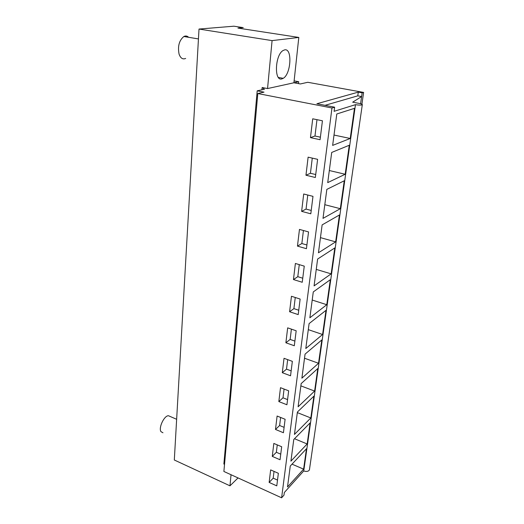 <?xml version="1.0" encoding="UTF-8"?>
<svg xmlns="http://www.w3.org/2000/svg" width="524" height="524" viewBox="0 0 524 524"><rect width="100%" height="100%" fill="white"/><g stroke="black" fill="none" stroke-linecap="round" stroke-linejoin="round"><path stroke-width="0.79" d="M360.591 103.719L362.156 92.833L363.617 92.414L307.784 82.288L300.35 83.958L293.912 82.779L298.713 81.724L298.503 83.617M199.015 29.056L272.08 40.617L298.804 37.427L237.929 28.086L243.241 27.628L233.868 26.2L199.015 29.056L174.309 460L229.977 485.827L238.04 477.927M298.713 81.724L294.115 80.886M231.032 474.731L229.977 485.827M272.08 40.617L267.548 88.563L262.144 87.534L261.935 89.794M331.974 107.99L334.626 107.191L334.089 111.317L355.475 104.662L303.737 470.945L284.329 492.514L283.982 495.141L281.604 497.8L223.886 471.469L257.808 93.541L331.974 107.99L281.604 497.8M262.144 87.534L264.45 89.237L257.199 90.829L223.866 464.028L224.527 464.323M363.617 92.414L361.92 104.184M306.481 448.721L303.606 469.15L287.506 486.966L290.276 466.019L306.481 448.721M330.317 279.692L326.786 304.713L309.861 317.786L313.28 291.92L330.317 279.692M322.588 334.502L325.993 310.346L309.094 323.596L305.8 348.526L322.588 334.502L308.295 329.635M339.441 214.971L335.648 241.872L318.454 252.778L322.136 224.888L339.441 214.971M331.142 273.862L334.797 247.924L317.623 259.046L314.079 285.888L331.142 273.862L316.254 269.395M313.896 396.151L310.824 417.956L294.449 434.435L297.409 412.021L313.896 396.151M310.129 422.868L307.156 443.966L290.918 461.14L293.781 439.479L310.129 422.868M318.533 363.27L321.821 339.938L305.06 354.132L301.883 378.177L318.533 363.27L304.516 358.226M317.793 368.523L314.61 391.068L298.097 406.794L301.169 383.588L317.793 368.523M349.272 145.253L345.185 174.256L327.723 182.614L331.712 152.445L349.272 145.253M340.325 208.696L344.261 180.773L326.832 189.387L323 218.377L340.325 208.696L324.801 204.701M350.229 138.48L354.479 108.337L336.794 113.99L332.642 145.397L350.229 138.48L334.011 135.048M269.146 482.427L270.653 469.897L278.355 473.296L276.783 485.866L269.146 482.427L273.194 478.163L277.504 480.082M289.602 311.747L298.202 314.61L300.141 299.06L291.455 296.263L289.602 311.747L293.899 308.629L298.746 310.234M296.178 330.775L287.669 327.854L285.881 342.775L294.305 345.755L296.178 330.775M297.462 246.11L306.442 248.703L308.538 231.922L299.466 229.407L297.462 246.11L301.85 243.529L306.907 244.977M304.261 266.133L295.385 263.467L293.46 279.547L302.243 282.279L304.261 266.133M275.493 429.457L283.425 432.732L285.108 419.272L277.104 416.036L275.493 429.457L279.626 425.508L284.1 427.342M272.27 456.391L280.045 459.751L281.676 446.743L273.823 443.428L272.27 456.391L276.358 452.278L280.746 454.157M292.353 361.344L284.021 358.305L282.298 372.702L290.545 375.787L292.353 361.344M278.834 401.574L286.923 404.764L288.665 390.819L280.497 387.681L278.834 401.574L283.006 397.814L287.571 399.596M305.957 175.232L315.343 177.498L317.616 159.335L308.119 157.161L305.957 175.232L310.431 173.274L315.717 174.538M312.985 196.356L303.704 193.998L301.627 211.362L310.804 213.799L312.985 196.356M310.463 137.622L312.717 118.804L322.437 120.789L320.072 139.705L310.463 137.622L314.976 136.017L320.387 137.183M257.199 90.829L264.004 92.145L257.808 93.541M362.156 92.833L358.298 92.126L357.774 95.84L361.619 96.547L352.678 102.18L359.385 103.451C361.521 103.883 362.49 104.302 362.3 104.721C361.272 105.245 358.992 105.226 355.475 104.662M303.737 470.945C306.52 471.842 308.413 471.495 309.415 469.89L309.501 469.334M303.606 469.15L292.019 464.153M273.194 478.163L274.026 471.384M298.804 37.427L293.912 82.779L267.548 88.563M284.728 49.852C292.556 48.169 291.003 74.153 283.215 78.325L281.781 78.928C274.045 81.436 274.982 55.21 282.98 50.566L284.728 49.852M334.626 107.191L316.889 103.745L358.298 92.126M325.031 105.331L357.774 95.84M314.976 136.017L316.974 119.675M276.358 452.278L277.262 444.883M307.156 443.966L294.514 438.732M279.626 425.508L280.609 417.451M310.824 417.956L297.331 412.611M283.006 397.814L284.08 389.057M314.61 391.068L300.868 385.867M282.298 372.702L286.51 369.138L291.161 370.861M286.51 369.138L287.669 359.634M285.881 342.775L290.139 339.428L294.888 341.091M290.139 339.428L291.396 329.131M293.899 308.629L295.261 297.488M326.786 304.713L312.206 300.042M293.46 279.547L297.802 276.685L302.748 278.211M297.802 276.685L299.269 264.64M301.85 243.529L303.435 230.508M335.648 241.872L320.452 237.634M301.627 211.362L306.055 209.083L311.223 210.438M306.055 209.083L307.771 195.026M310.431 173.274L312.278 158.11M345.185 174.256L329.321 170.529M162.957 432.765L160.992 431.665C158.333 427.957 164.123 415.611 168.433 415.729L170.248 416.514M185.653 58.439C182.752 59.664 180.557 58.223 179.077 54.129C177.571 46.289 179.156 40.42 183.845 36.516C185.594 35.632 187.179 35.894 188.607 37.302M309.415 469.89L362.3 104.721M278.401 77.447L283.215 78.325M176.64 419.292L168.433 415.729M198.445 38.927L183.845 36.516"/></g></svg>
